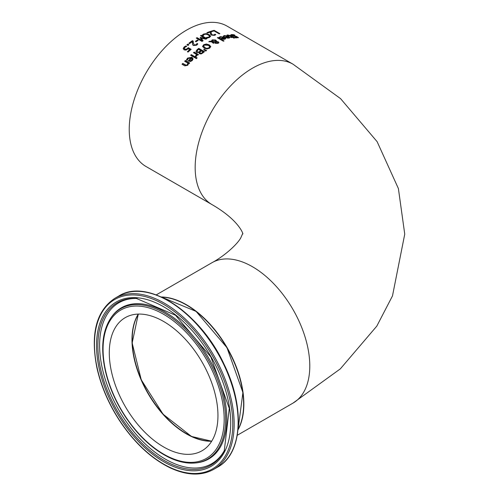 <?xml version="1.0" encoding="UTF-8"?>
<svg xmlns="http://www.w3.org/2000/svg" width="499" height="499" viewBox="0 0 499 499"><rect width="100%" height="100%" fill="white"/><g stroke="black" fill="none" stroke-linecap="round" stroke-linejoin="round"><path stroke-width="0.75" d="M187.543 51.815A80.726 46.607 -60 0 1 189.763 49.85L188.235 48.696L186.065 50.131L184.087 49.869L183.214 48.553M184.231 48.497L184.873 49.438L186.027 49.626L188.223 47.904L190.986 49.495M183.214 48.89L184.062 47.311L185.89 46.22L186.42 46.526M183.214 48.609L184.062 47.037L185.89 45.945L186.701 46.413A81.05 46.794 120 0 0 186.645 46.463L184.711 47.436L184.231 48.366L186.027 49.626M186.027 49.351L188.223 47.904M188.223 47.63L191.179 49.339A81.05 46.794 120 0 0 188.036 52.096L187.362 51.709A81.05 46.794 -60 0 1 189.763 49.576M223.327 36.358L224.431 35.797L228.823 36.658L229.927 37.643M228.037 36.477L225.074 35.884L224.157 36.527A81.05 46.794 120 0 0 224.113 36.539L223.327 36.084L224.431 35.523L228.823 36.377L229.945 37.506L229.128 38.092L227.407 38.105L225.061 37.151A81.05 46.794 -60 0 1 228.037 36.477L228.037 36.758A80.726 46.607 -60 0 0 225.392 37.338M227.425 37.731L229.097 37.363L228.573 38.018L227.425 38.005L226.315 37.288L227.425 38.005M229.097 37.363L228.592 36.801A81.05 46.794 120 0 0 226.315 37.288M230.694 35.217L231.667 34.824L234.087 35.105M235.241 37.749L236.807 37.874L237.087 37.325M231.767 35.323L232.06 35.828L236.395 36.676L238.385 37.737M234.586 37.338L236.807 37.587L237.087 37.026L231.393 35.679L230.694 34.93L231.667 34.531L233.994 34.755L234.954 35.31A81.05 46.794 120 0 0 234.898 35.31L232.384 34.911L232.06 35.541L236.395 36.383L238.435 37.6L235.441 37.868L234.53 37.344A81.05 46.794 -60 0 1 234.586 37.338L234.586 37.375M236.807 37.874L237.087 37.026M231.686 35.448L232.06 35.828M219.18 37.606L220.284 36.914L224.675 37.568L225.785 38.616M223.889 37.469L220.926 37.001L220.009 37.781A81.05 46.794 120 0 0 219.972 37.793L219.18 37.338L220.284 36.639L224.675 37.294L225.804 38.485L224.98 39.196L223.259 39.327L220.914 38.411A81.05 46.794 -60 0 1 223.889 37.469L223.889 37.737A80.726 46.607 -60 0 0 221.207 38.579M223.278 38.903L224.949 38.386L224.425 39.109L223.278 39.178L222.174 38.492L223.278 39.178M224.949 38.386L224.444 37.787A81.05 46.794 120 0 0 222.174 38.492M226.97 35.41L230.307 35.866L232.69 37.238A80.726 46.607 -60 0 1 233.176 37.188L233.357 37.294M231.012 37.462A80.726 46.607 -60 0 1 231.966 37.325L228.979 35.392L227.663 35.498A81.05 46.794 120 0 0 227.619 35.504L226.97 35.13L227.65 34.936L230.307 35.579L232.69 36.951A81.05 46.794 -60 0 1 233.176 36.901L233.775 37.244A81.05 46.794 120 0 0 233.289 37.3L234.524 38.011A81.05 46.794 120 0 0 233.8 38.105L232.565 37.388A81.05 46.794 120 0 0 231.23 37.593L230.632 37.244A81.05 46.794 -60 0 1 231.966 37.045M233.289 37.3L234.118 38.061M218.088 37.481L224.076 40.937A81.05 46.794 120 0 0 223.352 41.205L217.364 37.749A81.05 46.794 -60 0 1 218.088 37.481L223.789 41.043M217.645 37.912A80.726 46.607 -60 0 1 218.088 37.749M212.443 41.86L214.027 42.858A81.05 46.794 120 0 0 213.279 43.257L211.595 41.835L208.807 41.76A81.05 46.794 -60 0 1 209.786 41.224L211.395 41.286L212.194 39.864L215.68 40.014L216.391 40.775L216.292 41.461L218.337 41.841L218.861 42.552L218.15 43.326L215.512 43.363L214.95 42.795L215.188 41.985L212.443 41.86L214.027 43.12M214.95 43.064L215.188 41.985M209.268 41.773A80.726 46.607 -60 0 1 209.786 41.492L211.395 41.548L212.194 40.132L215.68 40.276L216.391 40.775L216.292 41.729L218.337 42.109L218.861 42.82M215.649 41.055L215.069 40.481L212.611 40.332L212.069 41.311L215.649 41.741L215.649 41.323L215.649 41.741L212.069 41.573L212.038 41.186M215.718 42.777L217.695 43.294L217.626 42.209L216.953 41.985L215.824 41.966L215.718 42.777M215.824 41.966L216.186 42.939L217.695 43.033L217.626 42.209M211.358 40.943L211.395 41.548M202.619 46.419L203.686 44.723L206.312 43.993L209.206 44.848L210.728 46.544L209.661 48.172L207.035 48.971L204.135 48.178L202.613 46.288M202.619 46.688L203.686 44.985L206.312 44.261L209.206 45.116L210.728 46.812M207.135 48.297L208.994 47.792L209.674 46.632L208.407 45.334L204.341 45.103L203.654 46.12L204.933 47.623L207.135 48.565L208.994 48.06L209.674 46.894M209.68 46.95L209.674 46.632M203.667 46.251L204.933 47.885L207.135 48.565M199.057 53.081L199.145 52.42L196.643 52.489L195.945 51.516L197.13 49.906A80.726 46.607 -60 0 1 198.77 48.628L204.303 51.821M196.986 51.254L197.404 52.077L198.764 52.214L199.912 51.491A80.726 46.607 -60 0 1 200.779 50.811L198.658 49.32A81.05 46.794 120 0 0 198.041 49.8L196.974 51.316M201.172 53.468L202.363 52.719A80.726 46.607 -60 0 1 203.093 52.145L201.415 50.91A81.05 46.794 120 0 0 200.548 51.584L199.837 52.551L200.28 53.362L201.172 53.468L202.363 52.445A81.05 46.794 -60 0 1 203.093 51.877M199.862 52.401L200.28 53.087L201.172 53.2M196.986 50.985L197.404 51.809L198.764 52.214M198.764 51.94L199.912 51.222A81.05 46.794 -60 0 1 200.779 50.542M195.932 51.416L197.13 49.638A81.05 46.794 -60 0 1 198.77 48.359L204.503 51.665A81.05 46.794 120 0 0 202.987 52.844L201.247 53.929L199.594 53.811L199.17 52.439L199.045 52.95M204.203 49.282L206.598 50.449A81.05 46.794 120 0 0 205.744 51.073L203.679 49.663A81.05 46.794 -60 0 1 204.203 49.282L206.38 50.611M203.866 49.794A80.726 46.607 -60 0 1 204.203 49.551M190.786 55.389A80.726 46.607 -60 0 1 191.329 54.89L195.446 57.266M195.627 57.092A81.05 46.794 120 0 0 194.903 57.772L190.599 55.289A81.05 46.794 -60 0 1 191.329 54.609L195.627 57.092M195.465 56.088L196.512 54.46L193.456 52.694A81.05 46.794 -60 0 1 194.186 52.071L198.483 54.553A81.05 46.794 120 0 0 197.76 55.177L197.117 54.809L196.182 56.555L195.427 56.119A81.05 46.794 -60 0 1 195.465 56.088L195.465 56.144M195.465 56.362L196.512 54.46M193.649 52.807A80.726 46.607 -60 0 1 194.186 52.339L198.296 54.715M186.47 60.086L187.574 58.364L191.965 57.522L193.082 59.007M188.379 61.028A80.726 46.607 -60 0 1 191.179 58.202L188.217 58.439L187.3 60.211A81.05 46.794 120 0 0 187.256 60.254L186.47 59.799L187.574 58.084L191.965 57.242L193.088 58.87L192.271 60.516L190.549 61.508L188.204 60.928A81.05 46.794 -60 0 1 191.179 57.921M190.568 61.046L191.716 60.41L192.24 59.362L191.728 58.24A81.05 46.794 120 0 0 189.458 60.516L190.568 61.046L192.24 59.082M189.458 60.516L190.568 60.759M196.388 57.466L197.142 57.896A81.05 46.794 120 0 0 196.319 58.664L195.564 58.227A81.05 46.794 -60 0 1 196.388 57.466L196.955 58.071M195.751 58.333A80.726 46.607 -60 0 1 196.388 57.741M184.842 61.383A80.726 46.607 -60 0 1 185.391 60.791L189.52 63.173M182.185 64.352A80.726 46.607 -60 0 1 182.74 63.722L186.295 65.531L187.287 64.957L187.88 63.142L184.667 61.283A81.05 46.794 -60 0 1 185.391 60.504L185.391 60.791M185.391 60.504L189.695 62.986A81.05 46.794 120 0 0 188.965 63.766L188.491 63.492L187.786 65.275L184.805 65.868L182.016 64.259A81.05 46.794 -60 0 1 182.74 63.423L186.295 65.238L187.287 64.664L187.88 63.142M214.158 30.345L219.891 33.658A81.05 46.794 120 0 0 219.13 33.851L214.071 30.932A81.05 46.794 120 0 0 211.514 31.674L210.84 31.287A81.05 46.794 -60 0 1 214.158 30.345L219.554 33.739M211.139 31.462A80.726 46.607 -60 0 1 214.158 30.626M210.316 33.72L210.347 32.048A81.05 46.794 120 0 0 207.528 33.102L206.867 32.716A81.05 46.794 -60 0 1 210.403 31.425L211.214 31.892L211.208 33.165L212.119 34.762L213.123 35.073L214.926 34.456A80.726 46.607 -60 0 1 214.969 34.443L215.612 34.811M207.141 32.878A80.726 46.607 -60 0 1 210.403 31.699L211.196 32.154L211.208 33.433L212.119 35.03L213.123 35.342L214.689 34.83M211.183 32.915L211.208 33.433L211.183 32.915M214.689 34.556L214.926 34.188A81.05 46.794 -60 0 1 214.969 34.175L214.969 34.443M214.969 34.175L215.786 34.643L214.664 35.354L211.383 35.092L210.528 34.312L210.297 32.996M210.316 33.452L210.347 32.048M202.744 34.624L203.598 34.038L206.193 33.645L209.125 34.618L210.59 36.178L209.518 37.469L207.266 38.055L206.343 37.525A81.05 46.794 -60 0 1 206.405 37.494L208.875 37.094L209.549 36.178L208.326 34.955L206.068 34.181L204.247 34.425L203.274 35.685A81.05 46.794 120 0 0 203.218 35.716L202.307 35.192L202.744 34.624L206.193 33.913L209.125 34.886L210.59 36.446M206.405 37.756L208.875 37.363L209.549 36.383M202.307 35.454L202.744 34.886M201.272 38.136L203.081 40.787A81.05 46.794 120 0 0 202.02 41.429L196.288 38.117A81.05 46.794 -60 0 1 197.055 37.656L201.989 40.506L200.124 37.687A81.05 46.794 -60 0 1 200.592 37.425L205.432 38.554L200.492 35.703A81.05 46.794 -60 0 1 201.203 35.329L206.935 38.635A81.05 46.794 120 0 0 205.894 39.19L201.272 38.136L202.956 40.862M200.735 35.841A80.726 46.607 -60 0 1 201.203 35.591L206.692 38.76M200.255 37.88A80.726 46.607 -60 0 1 200.592 37.687L205.432 38.554M196.512 38.248A80.726 46.607 -60 0 1 197.055 37.918L201.989 40.506M197.523 39.951L198.215 40.35A81.05 46.794 120 0 0 196.051 41.779L195.352 41.38A81.05 46.794 -60 0 1 197.523 39.951L198.003 40.494M195.564 41.498A80.726 46.607 -60 0 1 197.523 40.213M192.327 42.989L192.377 41.548A81.05 46.794 120 0 0 189.564 43.631L188.896 43.245A81.05 46.794 -60 0 1 192.433 40.656L193.244 41.124L193.238 42.908L194.148 44.916L196.088 44.742L196.962 43.744A80.726 46.607 -60 0 1 196.999 43.712L197.698 44.118M193.213 42.328L194.148 45.184L195.153 45.39L196.718 44.317M189.096 43.363A80.726 46.607 -60 0 1 192.433 40.924L193.232 41.386M196.718 44.055L196.962 43.475A81.05 46.794 -60 0 1 196.999 43.45L196.999 43.712M196.999 43.45L197.816 43.918L196.693 45.166L193.412 45.534L192.564 44.642L192.377 41.548M187.817 44.087L188.915 44.717A81.05 46.794 120 0 0 187.998 45.459L186.9 44.823A81.05 46.794 -60 0 1 187.817 44.087L188.722 44.873M187.094 44.935A80.726 46.607 -60 0 1 187.817 44.355M129.235 129.403A81.05 46.794 -60 0 1 164.614 47.835A81.05 46.794 -60 0 1 227.07 26.116L293 64.184A81.05 46.794 120 0 0 230.544 85.897A81.05 46.794 120 0 0 195.165 167.464A81.05 46.794 120 0 0 211.95 204.571L146.02 166.504A81.05 46.794 -60 0 1 129.235 129.403M131.986 339.607A77.164 44.548 -120 0 0 186.426 433.912M168.612 449.568A76.84 44.361 60 0 1 114.433 382.465A76.84 44.361 60 0 1 125.199 317.67A76.84 44.361 60 0 1 202.039 362.031A76.84 44.361 60 0 1 202.039 450.753A76.84 44.361 60 0 1 168.612 449.568M243.624 404.065A80.726 46.607 -120 0 0 186.433 304.995M238.017 429.801A81.05 46.794 -120 0 0 227.07 347.578A81.05 46.794 -120 0 0 161.339 296.986M211.751 441.104A76.84 44.361 60 0 1 132.21 339.607A76.84 44.361 60 0 1 138.416 314.083M169.978 467.407A97.81 56.474 60 0 1 100.798 314.532A97.81 56.474 60 0 1 220.084 370.695A97.81 56.474 60 0 1 169.978 467.407M213.703 469.366A98.783 57.036 -120 0 0 213.703 355.3A98.783 57.036 -120 0 0 114.913 298.265C96.307 310.64 90.294 333.769 96.875 367.657C100.917 385.858 108.42 403.435 119.38 420.389C134.225 442.75 151.178 458.587 170.246 467.887C186.994 475.603 201.477 476.09 213.703 469.366L217.664 467.076A98.783 57.036 60 0 0 217.664 353.005A98.783 57.036 60 0 0 118.881 295.976C147.392 277.625 200.336 312.48 224.07 364.264C245.215 407.078 242.608 453.722 217.664 467.076M169.785 464.906A94.866 54.771 -120 0 0 218.387 371.1A94.866 54.771 -120 0 0 102.688 316.634A94.866 54.771 -120 0 0 169.785 464.906M235.746 441.353A98.147 56.668 -120 0 0 217.994 352.818A98.147 56.668 -120 0 0 150.199 293.181M138.267 314.083A76.84 44.361 -120 0 0 141.13 379.851A76.84 44.361 -120 0 0 191.31 436.463A76.84 44.361 -120 0 0 211.67 441.235M161.651 297.13A81.05 46.794 60 0 1 226.839 347.709A81.05 46.794 60 0 1 238.048 429.458M195.009 462.997A86.851 50.143 -120 0 0 207.646 358.793A86.851 50.143 -120 0 0 111.084 317.632C102.351 330.75 100.442 348.527 105.364 370.957C109.138 387.062 115.93 402.525 125.754 417.345C138.622 436.294 153.224 449.742 169.548 457.689C178.561 461.918 187.044 463.683 195.009 462.997L196.032 462.904A87.3 50.399 -120 0 0 208.738 358.163A87.3 50.399 -120 0 0 111.676 316.79L111.084 317.632M169.186 457.047A85.635 49.438 60 0 1 108.62 323.209A85.635 49.438 60 0 1 213.054 372.379A85.635 49.438 60 0 1 169.186 457.047M170.221 463.615A93.706 54.098 60 0 1 100.149 366.84A93.706 54.098 60 0 1 136.314 298.414L175.523 315.249L210.846 356.947L229.291 408.382L224.269 450.753A93.706 54.098 60 0 1 170.221 463.615M137.019 298.452A92.901 53.636 -120 0 0 101.964 366.802A92.901 53.636 -120 0 0 171.338 462.261A92.901 53.636 -120 0 0 224.587 450.129M237.281 435.278L293 403.105A81.05 46.794 -120 0 0 293 309.511A81.05 46.794 -120 0 0 211.95 262.717L156.231 294.89M114.913 298.265L118.881 295.976M138.292 314.083L132.154 342.969L141.261 379.826L163.092 414.22L191.466 436.444L211.688 441.21M161.576 297.098L196.07 311.382L226.958 347.641L242.913 392.52L238.042 429.533M293 403.105L340.337 368.861L376.807 326.115L392.488 295.901L404.745 234.131L398.395 188.56L377.119 141.66L340.561 98.627L293 64.184M211.95 262.717C222.916 256.935 236.358 245.527 240.686 238.073L242.645 233.644C243.868 236.32 241.129 221.369 211.95 204.571"/></g></svg>
